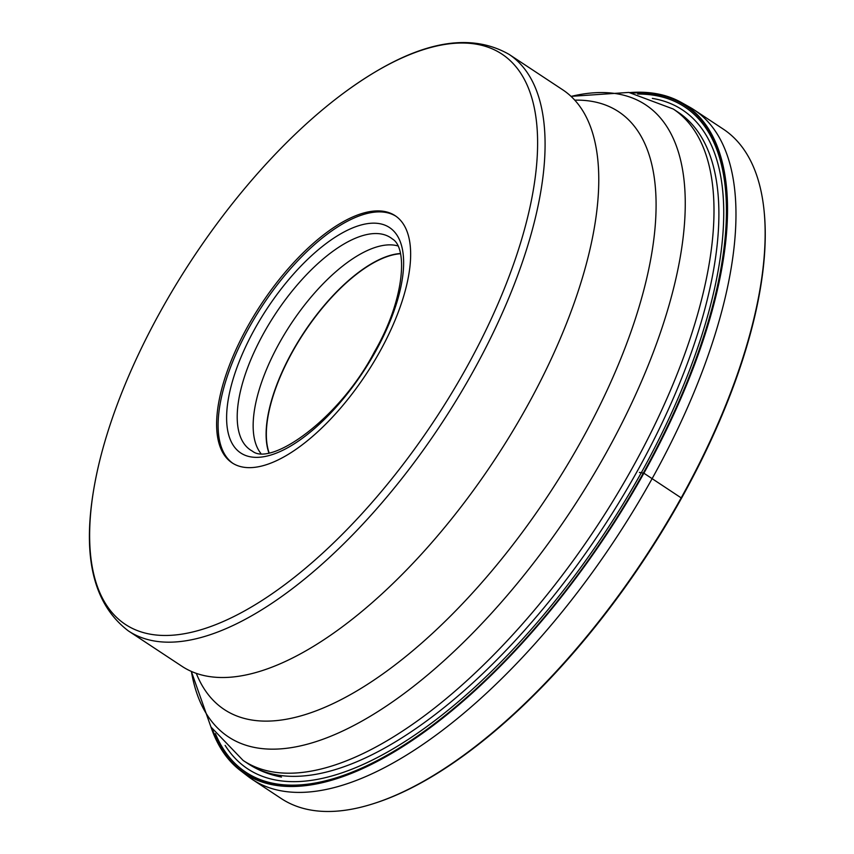 <?xml version="1.0" encoding="UTF-8"?>
<svg xmlns="http://www.w3.org/2000/svg" width="854" height="854" viewBox="0 0 854 854"><rect width="100%" height="100%" fill="white"/><g stroke="black" fill="none" stroke-linecap="round" stroke-linejoin="round"><path stroke-width="1.28" d="M694.131 109.867L723.199 129.061A401.102 170.779 123.4 0 1 764.149 211.45A401.102 170.779 123.4 0 1 681.257 497.733A401.102 170.779 123.4 0 1 373.017 803.795A401.102 170.779 123.4 0 1 281.169 798.501L252.09 779.296A401.102 170.779 -56.6 0 0 652.178 478.528A401.102 170.779 -56.6 0 0 694.131 109.867A401.102 170.779 -56.6 0 0 689.658 107.134L681.3 102.448A400.419 170.49 -56.6 0 0 629.846 92.574M764.149 211.45L764.255 212.539A400.142 170.373 123.4 0 1 681.556 498.128L643.884 473.201A400.419 170.49 123.4 0 1 565.423 591.779A400.419 170.49 123.4 0 1 240.23 770.415L247.831 776.254A401.102 170.779 -56.6 0 0 252.09 779.296M681.556 498.128A400.142 170.373 123.4 0 1 374.052 803.465L373.017 803.795M643.831 473.287L641.311 472.71A394.697 168.057 -56.6 0 0 652.349 98.391M639.411 472.443L641.311 472.71A394.697 168.057 123.4 0 1 225.136 745.382M637.724 94.057A398.466 169.658 -56.6 0 1 643.243 473.191A398.466 169.658 123.4 0 1 215.4 733.639M644.717 471.707A399.843 170.245 -56.6 0 0 632.558 93.022M565.455 591.747A399.843 170.245 123.4 0 1 212.422 729.295M240.23 770.415A400.419 170.49 123.4 0 1 210.949 726.978M643.884 473.201A400.419 170.49 -56.6 0 0 644.738 471.664A400.419 170.49 -56.6 0 0 681.3 102.448M562.701 89.787A345.443 147.08 123.4 0 1 583.442 111.885A345.443 147.08 123.4 0 1 526.566 407.294A345.443 147.08 123.4 0 1 210.479 676.71A345.443 147.08 123.4 0 1 182.009 666.323L128.356 630.892A345.443 147.08 -56.6 0 0 472.913 371.864A345.443 147.08 -56.6 0 0 509.048 54.357L562.701 89.787M466.156 368.234A341.707 145.49 -56.6 0 0 527.228 85.261A341.707 145.49 -56.6 0 0 343.97 92.84A341.707 145.49 -56.6 0 0 161.086 310.354A341.707 145.49 -56.6 0 0 98.915 463.968A341.707 145.49 -56.6 0 0 195.438 631.298A341.707 145.49 -56.6 0 0 466.156 368.234M247.543 326.751A148.041 63.036 123.4 0 1 395.21 215.731A148.041 63.036 123.4 0 1 379.72 351.805A148.041 63.036 123.4 0 1 232.053 462.815A148.041 63.036 123.4 0 1 247.543 326.751M395.946 216.243A148.041 63.036 -56.6 0 0 249.026 327.733A148.041 63.036 -56.6 0 0 232.811 463.295M260.79 453.335A125.485 53.428 123.4 0 1 279.375 343.02A125.485 53.428 123.4 0 1 397.772 245.888M269.063 452.727A125.346 53.364 123.4 0 1 292.548 351.699A125.346 53.364 123.4 0 1 400.462 253.734M243.134 760.455A390.31 166.188 -56.6 0 0 632.451 467.778A390.31 166.188 -56.6 0 0 673.272 109.024L678.172 112.258A390.31 166.188 123.4 0 1 637.351 471.002A390.31 166.188 123.4 0 1 275.682 774.695A390.31 166.188 123.4 0 1 248.023 763.679L243.134 760.455L210.938 726.957L191.317 671.393M571.08 96.406A378.749 161.267 123.4 0 1 606.212 452.876A378.749 161.267 123.4 0 1 354.623 725.067A378.749 161.267 123.4 0 1 191.392 671.425M196.292 673.358A358.05 152.45 -56.6 0 0 581.339 440.803A358.05 152.45 -56.6 0 0 574.774 100.153M375.408 351.72A135.071 57.506 123.4 0 1 250.254 456.783A135.071 57.506 123.4 0 1 254.834 328.801A135.071 57.506 123.4 0 1 379.987 223.737A135.071 57.506 123.4 0 1 375.408 351.72M263.779 333.092A127.203 54.154 123.4 0 1 392.456 239.024C408.244 248.151 404.305 300.661 374.479 351.784C339.753 418.641 271.198 466.764 252.389 451.136A127.203 54.154 123.4 0 1 263.779 333.092M400.419 253.521A125.485 53.428 -56.6 0 0 292.346 351.592A125.485 53.428 -56.6 0 0 268.85 452.769M571.027 96.353L628.832 92.424L673.272 109.024M343.97 92.84C411.66 43.074 466.69 30.253 509.048 54.357M98.915 463.968C79.732 545.759 89.553 601.408 128.356 630.892M281.478 777.055C269.277 774.759 258.121 770.308 248.023 763.679"/></g></svg>
